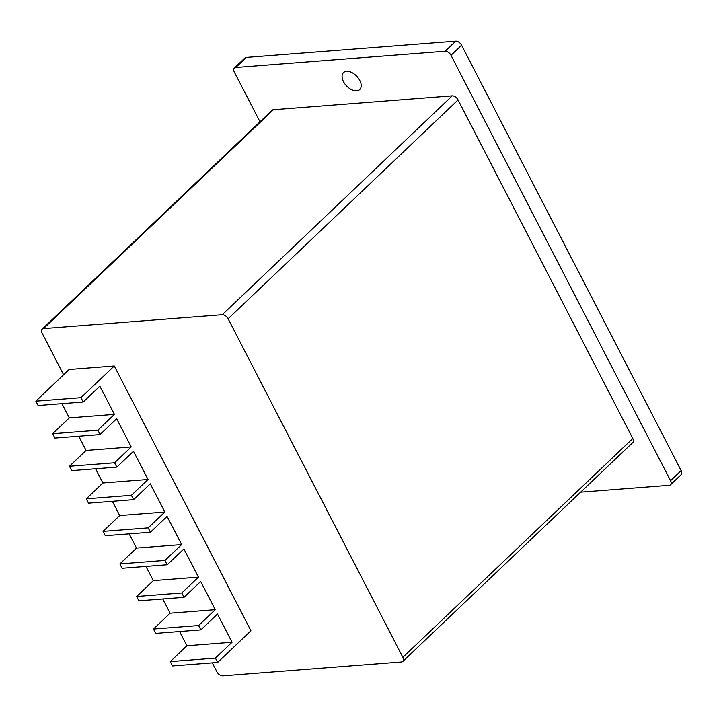<?xml version="1.0" encoding="UTF-8"?>
<svg xmlns="http://www.w3.org/2000/svg" width="717" height="717" viewBox="0 0 717 717"><rect width="100%" height="100%" fill="white"/><g stroke="black" fill="none" stroke-linecap="round" stroke-linejoin="round"><path stroke-width="1.08" d="M63.589 374.749L42.142 333.199A5.216 3.128 46.4 0 1 42.16 329.139A5.216 3.128 46.4 0 1 43.513 328.583L222.261 314.718A5.216 3.128 46.4 0 1 228.114 318.778L402.864 657.346A5.216 3.128 46.4 0 1 402.846 661.406A5.216 3.128 46.4 0 1 401.493 661.97L222.745 675.826A5.216 3.128 46.4 0 1 216.892 671.766L212.295 662.849M42.16 329.139L272.11 110.266A5.216 3.128 46.4 0 1 273.464 109.71L452.212 95.845A5.216 3.128 46.4 0 1 458.064 99.905L632.806 438.472A5.216 3.128 46.4 0 1 632.797 442.532L402.846 661.406M114.272 365.975L80.985 397.657L83.226 401.995L38.091 405.499L35.85 401.161L69.128 369.479L114.272 365.975L250.932 630.754L217.654 662.436L172.51 665.932L170.27 661.594L186.913 645.757L179.573 631.534M681.15 470.612L670.556 480.695A5.216 3.128 46.4 0 1 670.547 484.755L681.132 474.672A5.216 3.128 -133.6 0 0 681.15 470.612L461.596 45.234A5.216 3.128 -133.6 0 0 455.743 41.174L246.307 57.414A5.216 3.128 -133.6 0 0 244.945 57.969L234.36 68.052A5.216 3.128 46.4 0 1 235.714 67.488L246.307 57.414M455.743 41.174L445.149 51.248A5.216 3.128 46.4 0 1 451.002 55.308L461.596 45.234M445.149 51.248L235.714 67.488M259.993 121.8L234.342 72.112A5.216 3.128 46.4 0 1 234.36 68.052M580.636 492.176L669.194 485.31A5.216 3.128 46.4 0 0 670.547 484.755M670.556 480.695L451.002 55.308M359.764 80.447A11.741 7.027 46.4 0 1 359.728 89.571A11.741 7.027 46.4 0 1 346.544 85.923A11.741 7.027 46.4 0 1 343.542 72.569A11.741 7.027 46.4 0 1 359.764 80.447M114.433 414.372L97.79 430.209L52.655 433.713L69.298 417.877L114.433 414.372L99.869 386.158L83.226 401.995M69.298 417.877L61.949 403.644M131.238 446.924L114.595 462.77L69.459 466.265L86.094 450.428L131.238 446.924L116.674 418.71L100.03 434.556L54.895 438.051L52.655 433.713M86.094 450.428L78.753 436.205M148.034 479.485L131.399 495.322L86.255 498.826L102.898 482.98L148.034 479.485L133.479 451.271L116.835 467.108L71.7 470.612L69.459 466.265M102.898 482.98L95.558 468.757M164.838 512.037L148.195 527.873L103.06 531.378L119.703 515.541L164.838 512.037L150.274 483.823L133.64 499.659L88.496 503.164L86.255 498.826M119.703 515.541L112.363 501.308M181.643 544.588L165 560.434L119.864 563.929L136.508 548.093L181.643 544.588L167.079 516.374L150.436 532.22L105.3 535.716L103.06 531.378M136.508 548.093L129.159 533.869M198.448 577.149L181.804 592.986L136.669 596.49L153.304 580.645L198.448 577.149L183.884 548.935L167.24 564.772L122.105 568.276L119.864 563.929M153.304 580.645L145.963 566.421M215.252 609.701L198.609 625.538L153.465 629.042L170.108 613.205L215.252 609.701L200.688 581.487L184.045 597.324L138.91 600.828L136.669 596.49M170.108 613.205L162.768 598.973M153.465 629.042L155.706 633.38L200.85 629.885L217.484 614.039L232.048 642.253L215.414 658.098L170.27 661.594M186.913 645.757L232.048 642.253M97.79 430.209L100.03 434.556M114.595 462.77L116.835 467.108M131.399 495.322L133.64 499.659M148.195 527.873L150.436 532.22M165 560.434L167.24 564.772M181.804 592.986L184.045 597.324M198.609 625.538L200.85 629.885M215.414 658.098L217.654 662.436M35.85 401.161L80.985 397.657M228.114 318.778L458.064 99.905M452.212 95.845L222.261 314.718M632.806 438.472L402.864 657.346M43.513 328.583L273.464 109.71"/></g></svg>
